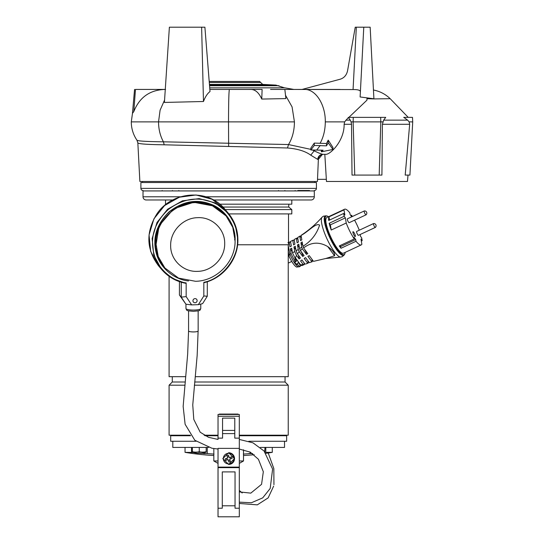 <?xml version="1.0" encoding="UTF-8"?>
<svg xmlns="http://www.w3.org/2000/svg" width="544" height="544" viewBox="0 0 544 544"><rect width="100%" height="100%" fill="white"/><g stroke="black" fill="none" stroke-linecap="round" stroke-linejoin="round"><path stroke-width="0.82" d="M209.488 85.095L275.89 85.095L284.492 87.836M259.624 81.457L209.195 81.457L259.624 81.457L262.698 84.408L275.89 85.095L255.258 85.095M142.487 181.465L142.487 182.526M314.84 181.465L314.84 182.526M317.519 179.146L318.369 159.358L317.689 159.378L310.746 155.162C305.395 151.212 297.65 148.818 287.504 147.982L164.2 144.799C147.064 144.554 138.278 143.902 137.843 142.841L139.869 181.465L317.458 181.465L317.574 179.336M408.014 175.08L407.47 181.465L326.468 181.465L324.816 154.326L325.985 173.305M409.673 124.297L405.198 175.08L409.924 175.08L412.712 121.89L409.129 121.89L409.673 124.297L382.405 124.297L383.636 120.149L407.626 120.149L409.129 121.89M382.867 121.89L380.8 121.89L379.188 175.08L381.922 175.08L382.405 124.297M351.526 124.297L352.016 175.08L354.749 175.08L353.138 121.89L351.07 121.89L351.526 124.297L344.128 124.297L344.624 121.89L348.486 117.368L353.274 117.368L353.138 121.89L380.8 121.89L380.664 117.368L385.723 117.368L383.636 120.149M317.689 159.378C318.124 156.291 319.879 154.612 322.946 154.333L325.883 154.333C330.296 154.557 344.42 140.876 344.128 124.297M390.177 98.695C385.458 94.16 379.882 91.263 373.449 90.012L373.918 98.92L390.177 98.695L408.218 117.368M348.493 117.722L350.302 120.149L345.875 120.149L350.302 120.149L351.07 121.89M209.535 85.728L278.97 85.728M209.705 87.836L284.77 87.836L293.869 89.44M209.433 84.408L262.698 84.408M318.267 159.378C318.709 156.291 320.47 154.612 323.564 154.333L322.946 154.333C321.035 153.979 318.05 152.769 314.01 150.715L312.297 149.974M310.862 149.376L288.51 144.548L163.431 141.814C146.098 141.603 137.265 141.039 136.932 140.128M322.912 154.374L322.3 154.496L318.369 159.358M317.512 179.336L326.284 179.336M310.862 149.974L310.862 148.016L314.282 143.092L326.509 143.521L328.216 140.134L332.948 147.472L332.948 149.464L321.382 151.81L323.088 150.212L310.862 149.974L314.282 145.459L326.509 145.853L326.509 143.521M348.881 117.368L366.969 100.15L366.969 97.859L360.121 96.968L360.4 91.569C360.135 90.175 357.687 89.502 353.063 89.563L284.845 89.427L285.886 98.6L261.752 99.062C258.944 92.691 255.292 89.481 250.811 89.44L209.834 89.44L250.811 89.44M165.274 89.44L164.628 89.44C149.688 90.066 139.414 97.451 133.804 111.595L132.457 113.363M255.258 81.457L209.195 81.457L204.898 27.2L210.004 91.562C207.448 93.459 205.272 96.771 203.476 101.497L164.417 102.442L169.381 27.2L201.627 27.2L203.476 101.497M314.282 143.092L314.282 145.459M321.382 150.103L321.382 151.81M328.216 140.134L328.216 142.841L332.948 149.464M326.509 145.853L328.216 142.841M354.749 175.08L381.922 175.08M164.24 89.427L135.47 89.427C134.246 89.427 134.246 89.427 135.47 89.427C134.246 89.427 134.246 89.427 135.47 89.427L133.804 111.595M164.791 89.44L165.56 89.427L164.771 89.427M204.898 27.2L201.627 27.2L204.898 27.2M249.234 89.44L262.12 89.427L261.752 99.062M270.545 89.427L284.845 89.427M293.549 89.44L340.116 89.44M366.969 98.695L373.918 98.92L370.158 27.2L363.78 27.2L360.4 91.569M403.798 117.368L407.626 120.149M302.063 89.44L339.81 79.322C343.89 78.186 346.467 75.378 347.534 70.897L355.239 27.2L363.78 27.2L360.121 96.968M366.969 97.859L373.177 98.695M403.709 117.368L412.481 117.368L412.712 121.89M199.798 27.2L198.247 27.2M165.281 89.379L164.322 89.427M256.265 89.427L248.853 89.427M380.664 117.368L353.274 117.368M360.352 92.596L360.38 91.977M297.813 190.509L309.516 190.509M140.896 188.38L316.431 188.38L316.431 182.526L140.896 182.526L140.896 188.38A2.128 2.128 0 0 0 143.024 190.509M316.431 188.38A2.128 2.128 0 0 1 314.303 190.509M188.571 310.855L188.571 330.97A4.787 0.972 -0 0 0 193.358 331.942A4.787 0.972 -0 0 0 198.152 330.97L198.152 310.855M195.038 298.615A2.115 2.04 -40.4 0 1 196.921 301.505A2.115 2.04 -40.4 0 1 193.426 302.056A2.115 2.04 -40.4 0 1 195.038 298.615M188.53 280.935L188.53 280.935C174.733 279.766 159.746 268.029 156.196 252.872C152.361 237.83 156.631 224.176 169.014 211.915C182.757 201.192 196.853 198.682 211.317 204.381C225.923 209.8 235.695 226.134 235.11 239.952L234.498 239.863M198.342 304.654L203.823 295.99L203.823 282.316L204.258 282.608L203.823 282.316C222.02 278.929 238.53 258.087 237.449 239.87C238.041 225.372 227.943 208.298 212.745 202.422C197.696 196.262 182.872 198.635 168.28 209.528C155.026 222.02 150.124 236.212 153.585 252.11C156.733 268.097 171.788 281.003 186.164 282.934L186.164 296.616L191.644 304.892L198.342 304.654L202.606 303.627L207.291 296.215L203.823 295.99M179.432 281.649L179.432 294.998L185.932 304.212L191.644 304.892M207.291 281.731L207.291 296.215M185.932 304.212L181.247 297.133L186.164 296.616M179.432 294.998L181.247 297.133L181.247 282.234M185.552 283.268L186.164 282.934L185.552 283.268L172.38 278.419L161.67 269.504L153.768 255.088L152.136 238.564L157.012 222.448L167.654 209.195L182.451 200.831L199.138 198.614L215.179 202.892L228.14 213.01L235.375 225.454L237.884 239.741L237.449 239.87L237.884 239.741C238.231 259.189 223.448 278.032 204.258 282.608M364.256 210.97L347.378 218.838A2.128 0.496 65 0 0 347.827 220.98A2.128 0.496 65 0 0 349.18 222.693L366.051 214.826A2.128 0.496 -115 0 1 365.044 213.765A2.128 0.496 -115 0 1 364.174 211.568A2.128 0.496 -115 0 1 364.256 210.97A2.128 0.496 -115 0 1 364.29 210.956A2.217 2.217 0 0 1 366.085 214.805A2.128 0.496 -115 0 1 366.051 214.826M233.988 458.606A5.318 5.318 -90 0 1 228.664 463.923A5.318 5.318 -90 0 1 227.127 453.512A5.318 5.318 -90 0 1 233.988 458.606M228.453 455.151L229.201 457.613L228.453 455.151A9.785 4.896 163.1 0 0 227.684 455.369A9.785 4.896 163.1 0 0 226.93 455.614L227.671 458.075L225.216 458.816A9.785 4.896 73.1 0 0 225.678 460.346L228.133 459.598L228.881 462.06A9.785 4.896 -16.9 0 0 229.65 461.842A9.785 4.896 -16.9 0 0 230.404 461.598L229.663 459.136L230.404 461.598M229.201 457.613L231.656 456.865A9.785 4.896 -106.9 0 1 232.118 458.395L229.663 459.136L230.697 458.823L230.234 457.3M228.133 459.598L225.678 460.346M232.118 458.395L230.697 458.823M228.881 456.572L227.358 457.035M226.637 458.388L227.1 459.918M228.446 460.639L229.976 460.176M195.493 202.613L212.425 205.795L226.114 215.934L232.771 227.385L235.083 240.557C235.64 261.562 216.634 281.092 195.493 281.289L178.561 278.113L164.88 267.974L158.216 256.523L155.904 243.352C155.353 222.346 174.359 202.817 195.493 202.613M224.686 243.562C225.053 229.208 212.106 216.798 197.676 217.675C183.253 217.811 170.286 231.139 170.66 245.473C170.286 259.828 183.253 272.238 197.676 271.354C212.106 271.218 225.053 257.897 224.686 243.562M169.089 276.311L169.089 376.686L185.62 376.686M195.248 376.686L288.238 376.686L288.238 244.766M288.51 213.914L288.51 244.766L237.592 244.766M172.278 376.686L172.278 382.004L185.062 382.004M194.691 382.004L285.049 382.004L285.049 376.686M172.278 382.004L169.089 385.2L184.722 385.2M194.344 385.2L288.238 385.2L285.049 382.004M222.911 207.053L288.776 207.053L291.808 209.596L291.808 213.914L228.881 213.914M291.808 209.596L225.236 209.596M239.306 435.2L288.238 435.2L288.238 385.2M190.182 435.2L169.089 435.2L169.089 385.2M204.143 435.2L218.028 435.2M219.341 414.453L219.341 414.079L237.986 414.079L237.986 414.453M288.776 207.053L288.776 204.177M239.306 435.628L285.049 435.628A0.428 0.428 0 0 1 285.478 435.2M173.93 435.73L173.93 435.628A0.428 0.415 90 0 0 173.835 435.363L172.652 435.363A0.428 0.422 -90 0 1 172.747 435.628L172.278 435.628A0.428 0.428 0 0 0 171.85 435.2M213.472 199.974L311.114 199.974L291.808 199.974L291.808 204.177L219.742 204.177M166.253 204.177L165.526 204.177L165.526 199.974L146.214 199.974L172.815 199.974M295.154 190.93L295.154 190.509M162.173 190.93L162.173 190.509M237.51 414.079L237.986 414.079L237.51 414.453M219.817 414.453L219.341 414.079L219.756 414.079M172.652 435.363L173.835 435.363M290.72 242.563A13.308 3.114 65 0 0 289.17 242.121L287.919 242.712L289.156 242.128L289.952 246.779A88.019 64.954 170.3 0 0 291.326 246.078L290.53 241.448L292.794 240.285L293.583 244.868A88.019 64.954 170.3 0 0 294.923 244.12L294.141 239.557L296.344 238.313L297.119 242.828A88.019 64.954 170.3 0 0 298.425 242.032L297.65 237.544L299.798 236.232L300.56 240.659A88.019 64.954 170.3 0 0 301.825 239.809L301.07 235.43C308.169 231.785 316.091 222.408 319.6 225.128C316.69 234.151 311.134 241.21 302.94 246.31L302.185 241.93A88.019 64.954 170.3 0 1 300.927 242.78L301.682 247.207L299.554 248.635L298.785 244.154A88.019 64.954 170.3 0 1 297.486 244.95L298.262 249.465L296.072 250.804L295.29 246.242A88.019 64.954 170.3 0 1 293.95 246.99L294.739 251.58L292.488 252.824L291.693 248.2A88.019 64.954 170.3 0 1 290.319 248.9L291.115 253.552L289.884 254.184A13.301 3.114 65 0 0 299.166 266.818A13.301 3.114 65 0 0 299.173 266.812M291.115 253.552A13.308 3.114 65 0 0 294.841 260.828C294.821 262.929 295.78 264.234 297.718 264.731A13.308 3.114 65 0 0 300.417 266.24A13.308 3.114 65 0 0 300.424 266.24A13.308 3.114 65 0 0 300.444 266.227L300.261 265.139M299.166 266.818A111.554 108.453 65 0 1 300.41 266.247L296.881 267.111A12.764 2.985 65 0 0 296.99 267.124M311.875 259.162L312.297 261.63L311.936 261.848L307.884 256.34A33.837 21.42 -36.4 0 1 309.284 255.639L313.5 261.365L325.666 258.522L334.533 255.775C335.213 253.456 332.962 250.39 327.767 246.588C319.267 241.638 311.209 242.087 303.6 247.921L307.816 253.647A33.837 21.42 143.6 0 0 306.422 254.347L302.362 248.839L300.37 250.539L304.103 255.619A33.837 21.42 143.6 0 0 302.729 256.455L299.227 251.688L297.446 253.864L300.458 257.958A33.837 21.42 143.6 0 0 299.105 258.937L296.487 255.374L295.399 257.842L300.594 264.908L300.002 264.935L298.343 262.684L297.01 263.772L297.718 264.731M328.501 216.736A21.277 4.978 65 0 0 327.005 216.016A21.277 4.978 65 0 0 326.114 216.09A21.277 4.978 65 0 0 330.596 237.483A21.277 4.978 65 0 0 344.1 254.66A21.277 4.978 65 0 0 344.733 254.028A21.277 4.978 65 0 0 345.141 252.416M344.597 209.229L326.788 217.539A19.679 4.604 65 0 0 330.936 237.32A19.679 4.604 65 0 0 343.427 253.212L361.236 244.902A19.679 4.604 -115 0 1 356.014 241.257L341.013 248.254A19.679 4.604 -115 0 1 339.306 245.936L354.3 238.938A19.679 4.604 -115 0 1 346.236 223.026L331.235 230.024A19.679 4.604 -115 0 1 329.181 223.278L344.182 216.281A19.679 4.604 -115 0 1 343.699 213.452L328.698 220.449A19.679 4.604 -115 0 1 328.977 216.879L343.978 209.882A19.679 4.604 -115 0 1 344.597 209.229A19.679 4.604 -115 0 1 349.826 212.874L350.118 214.588L351.75 216.798M353.008 231.73A2.659 0.626 -115 0 1 354.702 233.879A2.659 0.626 -115 0 1 355.259 236.552A2.659 0.626 -115 0 1 353.573 234.41A2.659 0.626 -115 0 1 353.008 231.73M288.238 251.716L289.163 256.496A12.764 2.985 65 0 0 296.881 267.111M289.884 254.184L288.238 245.718M288.946 255.816L289.707 254.266M300.002 264.935L301.825 265.622L304.307 264.574L303.994 262.759M308.258 263.044L307.7 263.208L308.258 263.044L307.856 260.712M294.841 260.828L295.548 261.786L296.881 260.692L295.222 258.441L295.399 257.842M294.862 257.788L295.548 261.786M290.319 248.9L292.196 251.45A6.276 1.469 65 0 0 292.325 251.872M292.488 252.824L295.222 258.441M294.739 251.58L296.487 255.374M298.071 254.714A6.276 1.469 65 0 0 298.513 255.469L299.105 258.937M293.95 246.99L295.861 249.587M296.072 250.804L297.446 253.864M298.262 249.465L299.227 251.688M301.043 251.457A6.276 1.469 65 0 0 302.26 253.722L302.729 256.455M297.486 244.95L299.363 247.5M299.554 248.635L300.37 250.539M301.682 247.207L302.362 248.839M304.586 249.254A6.276 1.469 65 0 0 306.014 251.974L306.422 254.347M300.927 242.78L302.763 245.276M302.94 246.31A14.423 3.373 65 0 0 303.6 247.921M301.07 235.43A14.423 3.373 -115 0 1 301.26 235.26C309.019 230.132 315.942 224.121 322.021 217.233A22.093 5.168 65 0 0 327.107 239.108A22.093 5.168 65 0 0 340.605 257.06L342.326 256.659L344.345 254.742A21.767 5.093 65 0 1 343.699 255.388A21.767 5.093 65 0 1 329.882 237.816A21.767 5.093 65 0 1 325.298 215.934A21.767 5.093 65 0 1 326.203 215.859L323.442 216.165L322.021 217.233M299.798 236.232A14.205 3.325 -115 0 1 299.955 236.11A14.205 3.325 -115 0 1 300.159 236.014L301.478 237.81M297.65 237.544A13.899 3.25 -115 0 1 297.758 237.47L299.955 236.11M296.902 238.156L296.344 238.313L296.902 238.156L298.017 239.673M290.53 241.448L292.835 240.264L293.91 240.366L294.392 241.026M312.297 261.63L309.502 262.65M309.76 262.5L311.936 261.848M305.776 263.983L307.7 263.208L304.198 258.441A33.837 21.42 -36.4 0 1 305.572 257.611L309.312 262.691M304.307 264.574L303.192 264.493L300.574 260.923A33.837 21.42 -36.4 0 1 301.92 259.95L304.939 264.044M300.594 264.908L303.192 264.493M306.435 251.777L306.014 251.974M350.819 215.533L351.533 215.2A19.679 4.604 -115 0 1 352.396 216.498M354.579 220.177A19.679 4.604 -115 0 1 359.264 230.221M360.182 234.491L360.488 236.266L361.658 237.85A19.679 4.604 -115 0 1 362.141 240.686L361.311 241.067M362.141 240.686L360.971 239.095L361.862 244.249A19.679 4.604 -115 0 1 361.236 244.902M351.533 215.2L351.805 216.777M343.978 209.882L344.862 215.036L343.699 213.452M344.182 216.281L345.352 217.872L346.236 223.026M354.3 238.938L354.008 237.225L355.715 239.55L356.014 241.257M328.977 216.879L329.528 220.062M345.352 217.872L330.351 224.862L329.181 223.278M330.351 224.862L331.235 230.024M340.02 245.602L341.013 248.254M340.721 246.548L355.715 239.55M188.605 330.854C187.598 332.098 197.696 332.336 198.118 331.078L197.159 355.524L192.753 404.94L193.793 419.438L200.226 432.242L208.502 437.301L218.028 439.443L218.028 438.607M228.664 464.46A5.848 5.848 90 0 0 234.518 458.606A5.848 5.848 90 0 0 228.664 452.758L234.518 458.606L228.664 464.46L222.816 458.606L228.664 452.758M239.306 467.65L218.028 467.65L218.028 516.8L239.306 516.8L239.306 467.119L218.028 467.119L218.028 450.269M234.784 418.125L234.784 438.138L234.784 418.125L222.55 418.125L222.55 438.138L218.028 438.138L218.028 414.766M239.306 467.119L239.306 414.453L218.028 414.453M234.784 433.602L222.55 433.602M218.028 508.225L222.285 508.225L222.285 471.906L235.049 471.906L235.049 508.225L235.049 471.906L222.285 471.906M218.022 508.225L218.022 516.8L239.299 516.8M218.022 504.601L218.022 467.119M218.022 509.993L218.022 511.265L218.028 509.993M230.248 467.119L230.255 467.65M218.028 467.65L218.028 449.031L211.902 448.236L194.834 440.28L185.116 424.279L183.151 406.388L187.653 354.226L188.571 330.97M227.079 467.65L227.079 467.119M178.82 190.93L178.82 190.509M172.434 190.93L172.434 190.509M272.286 447.433L272.286 452.343A265.968 265.968 90 0 1 265.921 453.322A265.968 265.968 0 0 0 272.286 452.343L265.798 452.343L265.798 447.433M172.808 441.266L172.808 447.433L208.631 447.433M260.413 447.433L284.519 447.433L284.519 441.266M254.191 454.716A265.968 265.968 90 0 1 243.508 455.532A265.968 265.968 0 0 0 254.191 454.716M185.042 447.433L185.042 452.343A265.968 265.968 -90 0 0 213.819 455.532A265.968 265.968 0 0 1 185.042 452.343L193.474 452.486M192.086 452.363L191.658 452.343M199.369 453.2L201.436 453.397M203.687 453.553L205.591 453.614M249.342 453.587L248.486 453.601M250.104 453.601L252.695 453.594L250.07 453.594L250.07 452.05M190.57 435.73L170.68 435.73L170.68 441.266L196.051 441.266M248.792 441.266L286.647 441.266L286.647 435.73L239.306 435.73M218.028 435.73L205.081 435.73M207.257 447.433L207.257 453.594L199.26 453.186A264.846 264.846 90 0 1 198.458 453.098L198.458 453.254A21.264 21.264 -90 0 1 196.336 453.07L196.336 453.07M207.257 453.594L214.01 454.104M243.318 454.104L250.07 453.594M265.193 452.363L265.798 452.343M162.173 199.974L169.102 199.974M205.911 196.785L314.303 196.785L314.303 190.93L143.024 190.93L143.024 196.785A3.189 3.189 0 0 0 146.214 199.974M314.303 196.785A3.189 3.189 0 0 1 311.114 199.974M288.225 199.974L275.176 199.974M239.306 460.965L243.508 460.965L239.306 463.393L243.508 460.965L243.508 455.532M373.531 223.57L356.66 231.438A2.128 0.496 65 0 0 357.109 233.58A2.128 0.496 65 0 0 358.455 235.3L375.333 227.426A2.128 0.496 -115 0 1 374.32 226.365A2.128 0.496 -115 0 1 373.456 224.176A2.128 0.496 -115 0 1 373.531 223.57A2.128 0.496 -115 0 1 373.565 223.564A2.217 2.217 0 0 1 375.36 227.406A2.128 0.496 -115 0 1 375.333 227.426M264.731 451.799L264.982 447.433M196.33 453.084A21.277 21.277 0 0 1 192.345 452.132L193.834 452.003A20.121 17.428 -90 0 0 197.764 452.003L200.75 452.003A20.121 17.428 90 0 0 204.68 452.003L206.176 452.132A21.277 21.277 0 0 1 202.191 453.084L202.178 453.07A21.264 21.264 -90 0 1 200.056 453.254L200.056 453.07A19.72 17.075 180 0 1 198.458 453.07L198.458 453.254M204.68 452.003L206.176 451.744L206.176 447.433L192.345 447.433L192.345 451.744L193.834 452.003M199.26 447.433L199.26 451.744L200.75 452.003M197.764 452.003L199.26 451.744M243.508 460.965L243.508 449.759M218.028 466.058L218.022 463.393L213.819 460.965L213.819 448.596M213.819 460.965L218.028 460.965M164.2 144.799L163.431 141.814C160.215 135.932 158.583 129.288 158.535 121.89L131.322 121.89M137.843 142.841L136.952 140.209C133.219 134.681 131.328 128.568 131.288 121.89L132.525 113.009M228.63 146.526L228.521 121.89L158.535 121.89L160.099 110.18L164.574 100.055M287.504 147.982L288.51 144.548C292.38 138.19 294.358 130.642 294.433 121.89L228.521 121.89C228.575 102.177 228.861 91.365 229.391 89.44M310.746 155.162L314.888 149.974M322.3 154.496L323.564 154.333M320.226 143.092C323.551 136.966 325.237 129.9 325.298 121.89C325.584 104.55 315.581 88.992 304.436 89.44M294.433 121.89L292.067 106.876L285.505 95.268M344.624 121.89L325.298 121.89M320.226 145.459L316.805 149.967M356.334 27.2L353.063 89.563M209.277 82.443L260.685 82.443M164.288 267.281L158.508 258.026L155.611 247.445L159.12 225.692L173.726 208.767L194.902 201.919L211.84 205.102L225.522 215.24C212.534 201.722 197.05 198.567 179.071 205.782C155.53 215.825 147.56 249.064 164.288 267.281M200.763 308.543C199.709 310.774 200.872 310.644 193.358 311.318C185.892 310.644 186.98 310.767 185.96 308.543A7.398 1.51 -0 0 0 193.358 310.053A7.398 1.51 -0 0 0 200.763 308.543L200.763 304.069M235.11 239.952L235.062 241.903M225.053 209.379C208.515 188.38 171.822 190.91 156.808 214.064C145.676 232.132 146.268 249.404 158.583 265.873L150.688 251.457L149.049 234.933L153.925 218.817L164.567 205.564L179.364 197.2L196.051 194.983L212.099 199.26L225.053 209.379L228.14 213.01C234.539 220.701 237.789 229.616 237.891 239.761C238.238 259.257 223.394 278.12 204.156 282.649M173.93 435.628L190.495 435.628M204.884 435.628L218.028 435.628M327.767 246.588L334.533 255.775M218.028 416.269L239.306 416.269M234.784 438.138L239.306 438.138M218.028 448.372L239.306 448.372M222.55 430.413L234.784 430.413M235.049 508.225L239.306 508.225M235.049 505.798L222.285 505.798M191.536 452.343L191.536 447.433M143.024 196.785L180.601 196.785M134.552 89.427L132.478 113.179M158.583 265.873L161.67 269.504C168.014 276.828 176.011 281.425 185.654 283.295M185.96 308.543L185.96 304.218M160.609 262.956L164.88 267.974M288.238 263.112L291.774 261.453M340.605 257.06L325.666 258.522M294.188 239.53L296.432 238.258M308.047 263.16L305.633 264.058M327.005 216.016L326.203 215.859M344.733 254.028L344.345 254.742M239.306 502.139L251.376 502.758L262.711 497.876L270.205 488.444L272.605 469.091L264.044 450.983L252.94 442.816L239.306 439.436M239.306 449.058L250.22 452.125L258.42 459.292L263.323 471.743L261.569 484.31L250.804 493.129L239.306 491.912M273.652 486.105L268.165 497.869L257.312 504.852L239.306 503.465M273.938 484.711L273.829 468.581L268.226 452.989M239.306 490.423L242.182 492.993M284.893 190.93L284.893 190.509M278.508 190.93L278.508 190.509"/></g></svg>
